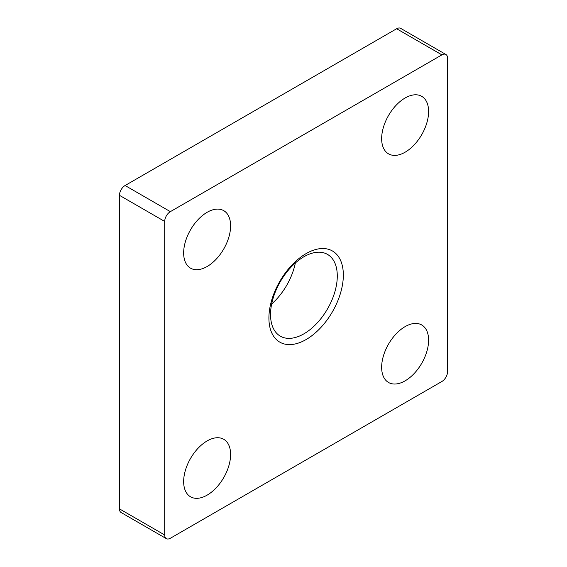 <?xml version="1.0" encoding="UTF-8"?>
<svg xmlns="http://www.w3.org/2000/svg" width="567" height="567" viewBox="0 0 567 567"><rect width="100%" height="100%" fill="white"/><g stroke="black" fill="none" stroke-linecap="round" stroke-linejoin="round"><path stroke-width="0.85" d="M441.899 381.485L170.362 538.253A8.002 4.621 -60 0 1 166.358 538.65A8.002 4.621 -60 0 1 164.699 534.986L164.699 221.442A8.002 4.621 -60 0 1 170.362 211.647L441.899 54.871A8.002 4.621 -60 0 1 445.896 54.482A8.002 4.621 -60 0 1 447.554 58.139L447.554 371.683A8.002 4.621 -60 0 1 441.899 381.485M166.358 538.65L121.104 512.518A8.002 4.621 -60 0 1 119.446 508.861L119.446 195.317A8.002 4.621 -60 0 1 125.101 185.515L396.638 28.747A8.002 4.621 -60 0 1 400.642 28.35L445.896 54.482M183.651 481.589A33.198 19.172 -60 0 1 198.145 448.178A33.198 19.172 -60 0 1 223.731 439.283A33.198 19.172 -60 0 1 230.606 454.479A33.198 19.172 -60 0 1 216.112 487.889A33.198 19.172 -60 0 1 190.533 496.784A33.198 19.172 -60 0 1 183.651 481.589M183.651 252.96A33.198 19.172 -60 0 1 198.145 219.549A33.198 19.172 -60 0 1 223.731 210.655A33.198 19.172 -60 0 1 230.606 225.85A33.198 19.172 -60 0 1 216.112 259.268A33.198 19.172 -60 0 1 190.533 268.163A33.198 19.172 -60 0 1 183.651 252.96M428.602 340.165A33.198 19.172 -60 0 1 414.108 373.582A33.198 19.172 -60 0 1 388.523 382.477A33.198 19.172 -60 0 1 381.648 367.274A33.198 19.172 -60 0 1 396.142 333.864A33.198 19.172 -60 0 1 421.728 324.969A33.198 19.172 -60 0 1 428.602 340.165M381.648 138.653A33.198 19.172 -60 0 1 396.142 105.235A33.198 19.172 -60 0 1 421.728 96.34A33.198 19.172 -60 0 1 428.602 111.543A33.198 19.172 -60 0 1 414.108 144.954A33.198 19.172 -60 0 1 388.523 153.848A33.198 19.172 -60 0 1 381.648 138.653M343.34 275.08A52.632 30.384 120 0 0 306.13 253.591A52.632 30.384 120 0 0 268.914 318.052A52.632 30.384 120 0 0 306.13 339.534A52.632 30.384 120 0 0 343.34 275.08M337.287 276.016A47.203 27.251 120 0 0 327.513 254.406A47.203 27.251 120 0 0 291.14 267.05A47.203 27.251 120 0 0 270.537 314.557A47.203 27.251 120 0 0 280.311 336.16A47.203 27.251 120 0 0 316.684 323.516A47.203 27.251 120 0 0 337.287 276.016M271.657 304.018A47.203 27.251 120 0 0 295.343 262.982M164.699 534.986L119.446 508.861M164.699 221.442L119.446 195.317M441.899 54.871L396.638 28.747M170.362 211.647L125.101 185.515"/></g></svg>
